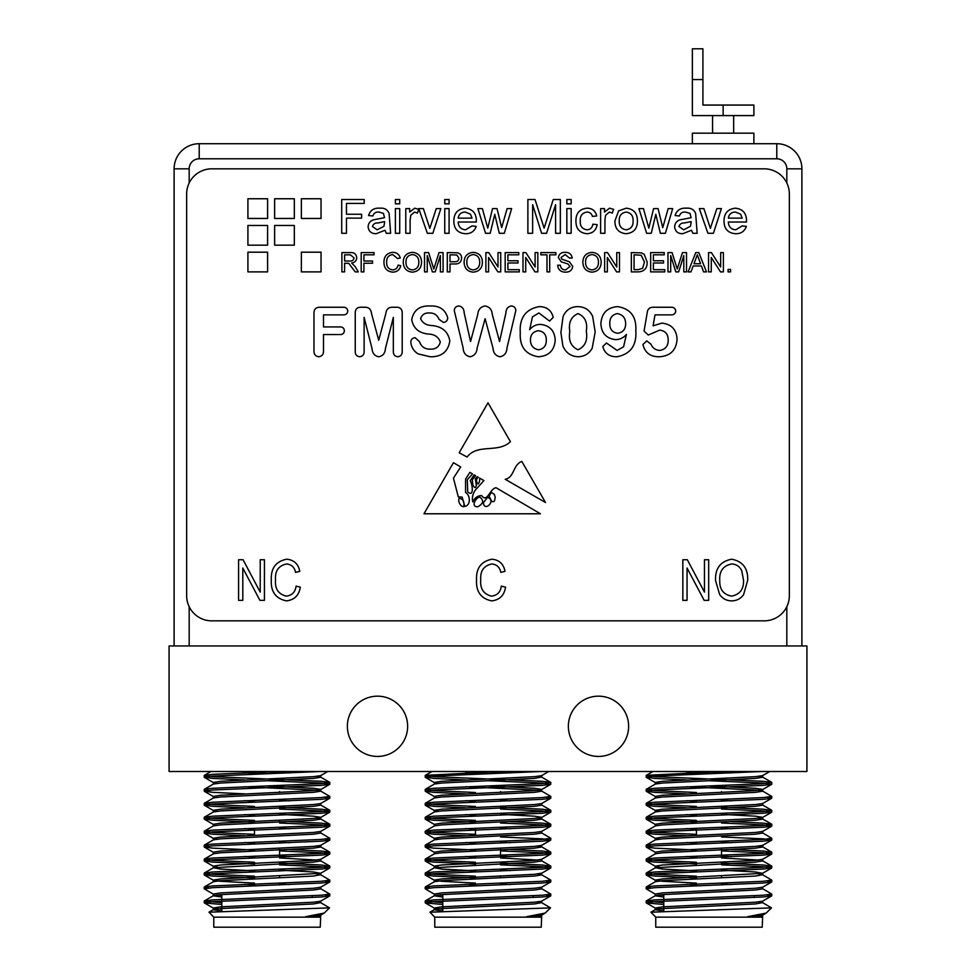 <?xml version="1.0" encoding="UTF-8"?>
<svg xmlns="http://www.w3.org/2000/svg" width="976" height="976" viewBox="0 0 976 976"><rect width="100%" height="100%" fill="white"/><g stroke="black" fill="none" stroke-linecap="round" stroke-linejoin="round"><path stroke-width="1.46" d="M279.575 791.597L279.575 792.414L279.575 791.597M279.575 799.478L279.575 801.211L279.575 799.478M279.575 813.423L279.575 815.167L279.575 813.423M279.575 820.328L279.575 822.06L279.575 820.328M279.575 827.38L279.575 829.112L279.575 827.38M279.575 841.324L279.575 843.069L279.575 841.324M279.575 848.229L279.575 857.026L279.575 848.229M279.575 869.226L279.575 870.97L279.575 869.226M279.575 876.131L279.575 877.863L279.575 876.131M279.575 883.182L279.575 884.927L279.575 883.182M500.554 791.597L500.554 792.414L500.554 791.597M500.554 799.478L500.554 801.211L500.554 799.478M500.554 813.423L500.554 815.167L500.554 813.423M500.554 827.38L500.554 829.112L500.554 827.38M500.554 841.324L500.554 843.069L500.554 841.324M500.554 848.229L500.554 857.026L500.554 848.229M500.554 869.226L500.554 870.97L500.554 869.226M500.554 876.131L500.554 877.863L500.554 876.131M500.554 883.182L500.554 884.927L500.554 883.182M721.532 791.597L721.532 792.414L721.532 791.597M721.532 799.478L721.532 801.211L721.532 799.478M721.532 813.423L721.532 815.167L721.532 813.423M721.532 827.38L721.532 829.112L721.532 827.38M721.532 841.324L721.532 843.069L721.532 841.324M721.532 848.229L721.532 857.026L721.532 848.229M721.532 869.226L721.532 870.97L721.532 869.226M721.532 876.131L721.532 877.863L721.532 876.131M721.532 883.182L721.532 884.927L721.532 883.182M247.916 252.186L247.916 271.889L267.607 271.889L267.607 252.186L247.916 252.186M247.916 225.468L247.916 245.171L267.607 245.171L267.607 225.468L247.916 225.468M301.352 252.186L301.352 271.889L321.043 271.889L321.043 252.186L301.352 252.186M274.634 225.468L274.634 245.171L294.325 245.171L294.325 225.468L274.634 225.468M301.352 198.75L301.352 218.453L321.043 218.453L321.043 198.75L301.352 198.75M274.634 198.75L274.634 218.453L294.325 218.453L294.325 198.75L274.634 198.75M247.916 198.75L247.916 218.453L267.607 218.453L267.607 198.75L247.916 198.75M670.695 255.566L670.695 271.889L667.974 271.889L667.974 252.601L672.061 252.601L677.246 268.973L682.468 252.601L686.518 252.601L686.518 271.889L683.798 271.889L683.798 255.566L678.649 271.889L675.807 271.889L670.695 255.566M664.754 269.669L664.754 271.889L650.65 271.889L650.65 252.601L664.253 252.601L664.253 254.821L653.371 254.821L653.371 260.763L663.521 260.763L663.521 262.983L653.371 262.983L653.371 269.669L664.754 269.669M647.186 262.141C647.21 268.315 644.233 271.56 638.267 271.889L631.35 271.889L631.35 252.601L641.366 252.869L644.172 254.248L647.186 262.141M572.717 266.411C572.07 270.23 569.728 272.133 565.714 272.145C560.907 272.182 558.211 269.876 557.625 265.216L560.346 265.216C560.736 268.254 562.481 269.827 565.592 269.913L569.996 266.546L567.934 263.947L561.212 261.8L558.37 257.627C559.004 254.028 561.237 252.272 565.067 252.345C569.167 252.259 571.558 254.15 572.229 258.042L569.496 258.042L565.177 254.577L561.09 257.457L561.786 259.165L569.374 261.751L572.717 266.411M549.708 254.821L549.708 271.889L546.987 271.889L546.987 254.821L540.802 254.821L540.802 252.601L555.893 252.601L555.893 254.821L549.708 254.821M525.71 257.493L525.71 271.889L522.99 271.889L522.99 252.601L525.869 252.601L535.116 266.997L535.116 252.601L537.837 252.601L537.837 271.889L534.958 271.889L525.71 257.493M519.281 269.669L519.281 271.889L505.178 271.889L505.178 252.601L518.781 252.601L518.781 254.821L507.898 254.821L507.898 260.763L518.036 260.763L518.036 262.983L507.898 262.983L507.898 269.669L519.281 269.669M488.598 257.493L488.598 271.889L485.877 271.889L485.877 252.601L488.756 252.601L498.004 266.997L498.004 252.601L500.725 252.601L500.725 271.889L497.845 271.889L488.598 257.493M482.412 262.276C482.205 268.278 479.155 271.56 473.262 272.145C467.492 271.584 464.442 268.363 464.112 262.495C464.21 256.334 467.26 252.955 473.275 252.345C479.167 252.943 482.217 256.249 482.412 262.276M427.244 255.566L427.244 271.889L424.523 271.889L424.523 252.601L428.623 252.601L433.795 268.973L439.017 252.601L443.08 252.601L443.08 271.889L440.359 271.889L440.359 255.566L435.211 271.889L432.368 271.889L427.244 255.566M421.559 262.276C421.339 268.278 418.289 271.56 412.397 272.145C406.626 271.584 403.576 268.363 403.247 262.495C403.344 256.334 406.394 252.955 412.409 252.345C418.314 252.943 421.364 256.249 421.559 262.276M728.34 222.04C728.633 226.774 731.085 229.372 735.709 229.824L742.138 225.932L746.384 226.359C744.59 231.336 741.016 233.789 735.636 233.728C728.011 233.13 724.131 228.945 724.009 221.162C724.033 213.341 727.828 209.01 735.416 208.181C742.809 209.023 746.506 213.28 746.518 220.93L746.494 222.04L728.34 222.04M655.811 214.305L651.273 233.288L646.637 233.288L638.926 208.608L643.44 208.608L648.808 228.152L653.603 208.608L658.08 208.608L662.741 227.64L668.182 208.608L672.696 208.608L665.388 233.288L660.349 233.288L655.811 214.305M637.413 220.613C637.584 228.494 633.839 232.861 626.165 233.728C618.65 232.959 614.892 228.701 614.904 220.954L618.613 210.889L626.165 208.181C633.534 208.925 637.279 213.061 637.413 220.613M449.082 208.608L449.082 233.288L444.751 233.288L444.751 208.608L449.082 208.608M449.082 199.519L449.082 203.85L444.751 203.85L444.751 199.519L449.082 199.519M440.847 208.608L432.832 233.288L427.354 233.288L418.765 208.608L423.352 208.608L429.806 228.372L436.272 208.608L440.847 208.608M410.115 220.186L410.115 233.288L405.784 233.288L405.784 208.608L409.676 208.608L409.676 212.06L414.715 208.181L418.765 209.34L417.423 213.097L414.544 212.073L410.786 215.232L410.115 220.186M399.721 208.608L399.721 233.288L395.39 233.288L395.39 208.608L399.721 208.608M399.721 199.519L399.721 203.85L395.39 203.85L395.39 199.519L399.721 199.519M390.632 233.288L386.301 233.288L384.995 230.263L376.187 233.728C371.356 233.74 368.66 231.422 368.111 226.749C368.379 223.101 370.282 220.771 373.857 219.746L384.544 217.709L383.446 213.378L378.956 212.073C375.845 211.816 373.82 213.11 372.881 215.977L368.55 215.537C370.209 210.267 373.942 207.815 379.725 208.181C384.385 207.742 387.521 209.547 389.119 213.598L390.632 233.288M577.816 306.623C584.746 306.781 589.699 310.026 592.639 316.346L595.189 331.962L592.139 348.371C589.016 353.763 584.343 356.569 578.134 356.765C570.765 356.35 565.665 352.69 562.847 345.785L560.907 332.523L563.042 316.651C565.799 310.112 570.728 306.769 577.816 306.623M506.983 347.956C506.715 352.934 504.397 355.874 500.017 356.765C495.71 355.886 493.38 353.031 493.002 348.176L485.109 318.676L477.105 348.176C476.715 353.019 474.373 355.874 470.09 356.765C465.723 355.862 463.405 352.934 463.124 347.956L454.267 310.502C454.535 307.708 456.073 306.196 458.903 305.988C462.258 306.647 464.015 308.916 464.149 312.796L470.554 341.539L477.715 314.638C478.118 309.648 480.582 306.757 485.109 305.988C489.537 306.806 491.953 309.685 492.331 314.638L499.553 341.539L505.946 312.796C506.068 308.965 507.825 306.684 511.204 305.988C514.035 306.196 515.584 307.708 515.84 310.502L506.983 347.956M420.619 318.688C422.547 322.983 426.207 325.252 431.587 325.52C442.018 326.387 448.094 331.523 449.826 340.929C448.13 351.689 441.579 356.972 430.184 356.765L418.106 353.898C413.726 351.14 411.299 347.212 410.798 342.125C411.006 339.428 412.445 337.952 415.117 337.708L419.497 341.661C421.266 346.687 424.78 349.176 430.062 349.152C435.613 349.396 439.029 347.005 440.298 341.99C438.468 336.891 434.454 334.243 428.269 334.036C418.826 333.048 413.312 328.241 411.738 319.616C413.641 310.039 419.814 305.488 430.221 305.988C439.456 305.586 445.3 309.551 447.74 317.871C447.533 320.579 446.093 322.104 443.446 322.446L439.017 319.311C437.272 314.98 434.088 312.869 429.477 312.967C424.853 312.698 421.9 314.614 420.619 318.688M385.422 348.566C385.13 353.251 382.909 355.984 378.725 356.765C374.589 355.935 372.356 353.202 372.027 348.566L364.121 317.407L364.121 351.165C364.268 354.459 362.779 356.325 359.668 356.765C356.582 356.313 355.105 354.459 355.24 351.189L355.24 312.674C355.398 308.904 357.436 307.098 361.352 307.257L364.39 307.257C368.733 307.062 371.112 309.221 371.563 313.735L378.725 340.258L385.801 313.735C386.252 309.209 388.655 307.05 393.011 307.257L396.061 307.257C399.989 307.098 402.039 308.892 402.21 312.674L402.21 351.189C402.344 354.495 400.843 356.35 397.72 356.765C394.658 356.289 393.194 354.422 393.328 351.165L393.328 317.407L385.422 348.566M343.088 307.257C345.858 307.159 347.419 308.416 347.773 311.039C347.444 313.699 345.882 314.98 343.088 314.87L323.495 314.87L323.495 326.936L339.88 326.936C342.6 326.862 344.101 328.143 344.394 330.766C344.089 333.353 342.588 334.622 339.88 334.548L323.495 334.548L323.495 350.713C323.666 354.239 322.08 356.252 318.762 356.765C315.431 356.289 313.833 354.276 313.979 350.762L313.979 313.296C313.918 309.307 315.858 307.294 319.811 307.257L343.088 307.257M483.889 480.57L475.08 490.44C472.579 494.381 471.835 498.211 472.835 501.957C474.69 497.772 477.63 495.649 481.668 495.601C487.244 503.421 489.83 488.488 496.076 487.732L540.423 513.779L423.974 513.779L453.45 462.697L460.684 466.943L453.45 478.167L458.317 496.955L462.148 497.077L464.808 506.361C470.688 505.653 470.664 495.491 465.564 492.429L465.564 479.106L469.907 472.36L472.53 473.909L467.309 479.741L467.736 491.892C474.299 497.723 472.421 484.072 470.237 480.753L474.116 474.836L475.617 475.715L472.311 479.741L472.835 484.901C474.58 488.317 475.739 488.439 476.3 485.279L475.336 478.777L477.264 476.678L478.24 477.252C476.032 479.143 475.934 481.4 477.935 484.047C479.326 482.961 479.875 480.961 479.582 478.045L483.889 480.57M687.055 568.02L687.055 600.362L682.834 600.362L682.834 559.736L687.324 559.736L704.465 592.115L704.465 559.736L708.686 559.736L708.686 600.362L704.172 600.362L687.055 568.02M480.753 579.768C479.972 588.699 483.571 594.152 491.55 596.141C497.284 595.409 500.542 592.066 501.335 586.112L505.556 587.162C504.25 595.372 499.627 599.947 491.684 600.887C480.948 598.666 475.898 591.627 476.532 579.768C476.093 568.142 481.266 561.285 492.063 559.199C499.273 559.956 503.592 564.006 505.019 571.338L500.798 572.387C499.797 567.312 496.821 564.506 491.892 563.957C483.84 565.629 480.131 570.911 480.753 579.768M275.513 579.768C274.732 588.699 278.331 594.152 286.31 596.141C292.044 595.409 295.301 592.066 296.094 586.112L300.315 587.162C299.01 595.372 294.386 599.947 286.444 600.887C275.708 598.666 270.657 591.627 271.291 579.768C270.852 568.142 276.025 561.285 286.822 559.199C294.02 559.956 298.351 564.006 299.778 571.338L295.557 572.387C294.557 567.312 291.58 564.506 286.651 563.957C278.599 565.629 274.89 570.911 275.513 579.768M242.804 568.02L242.804 600.362L238.583 600.362L238.583 559.736L243.073 559.736L260.214 592.115L260.214 559.736L264.435 559.736L264.435 600.362L259.909 600.362L242.804 568.02M186.66 595.726A25.108 25.108 0 0 0 211.768 620.846L764.232 620.846A25.108 25.108 0 0 0 789.34 595.726L789.34 193.943A25.108 25.108 0 0 0 764.232 168.836L211.768 168.836A25.108 25.108 0 0 0 186.66 193.943L186.66 595.726M731.634 600.887C726.571 600.801 722.582 598.678 719.654 594.506L715.542 580.574C715.054 568.496 720.422 561.371 731.658 559.199C742.675 561.31 748.031 568.276 747.726 580.086L743.59 594.677C740.625 598.739 736.648 600.813 731.634 600.887M510.436 441.701L488 402.795L459.171 452.766L467.089 457.024C477.752 443.202 497.98 453.535 510.436 441.701M545.535 502.53L521.818 461.416C512.925 464.686 514.413 477.532 505.226 479.289L545.535 502.53M538.911 312.967L532.481 316.822L529.626 329.705C532.42 326.228 536.044 324.459 540.484 324.398C549.769 325.447 554.673 330.718 555.198 340.209C554.331 350.543 548.707 356.069 538.325 356.765C525.527 354.605 519.513 346.614 520.281 332.792C519.293 317.956 525.576 309.233 539.13 306.623C546.755 306.684 551.452 310.27 553.209 317.407L549.549 321.08L538.911 312.967M617.1 350.421L623.579 346.809L626.433 334.378C623.591 337.818 619.967 339.563 615.527 339.624C606.23 338.465 601.35 333.109 600.899 323.556C601.667 313.076 607.267 307.44 617.698 306.623C630.545 308.758 636.584 316.761 635.815 330.62C636.791 345.48 630.484 354.203 616.893 356.765C609.402 356.826 604.705 353.422 602.802 346.529L606.462 343.015L617.1 350.421M670.707 307.257C673.684 307.05 675.355 308.343 675.746 311.112C675.319 313.747 673.708 314.992 670.902 314.87L654.994 314.87L653.09 325.825L661.862 323.129C671.378 324.142 676.441 329.461 677.076 339.099C676.331 350.116 670.463 355.996 659.495 356.765C650.541 356.948 645.014 352.873 642.916 344.528L646.734 340.892L650.919 344.138C652.59 348.017 655.482 350.116 659.617 350.421C665.327 349.554 668.182 346.114 668.194 340.099C668.206 334.195 665.4 330.864 659.764 330.108L648.247 335.024L644.062 331.096L647.234 312.576C647.661 309.038 649.626 307.269 653.127 307.257L670.707 307.257M346.468 218.136L346.468 233.288L341.71 233.288L341.71 199.519L364.219 199.519L364.219 203.423L346.468 203.423L346.468 214.244L361.62 214.244L361.62 218.136L346.468 218.136M458.171 222.04C458.464 226.774 460.916 229.372 465.54 229.824L471.981 225.932L476.215 226.359C474.434 231.336 470.847 233.789 465.479 233.728C457.842 233.13 453.962 228.945 453.84 221.162C453.864 213.341 457.659 209.01 465.247 208.181C472.64 209.023 476.349 213.28 476.349 220.93L476.337 222.04L458.171 222.04M494.759 214.305L490.208 233.288L485.572 233.288L477.874 208.608L482.376 208.608L487.744 228.152L492.538 208.608L497.016 208.608L501.676 227.64L507.117 208.608L511.644 208.608L504.324 233.288L499.297 233.288L494.759 214.305M532.64 204.716L532.64 233.288L527.882 233.288L527.882 199.519L535.043 199.519L544.108 228.177L553.246 199.519L560.346 199.519L560.346 233.288L555.588 233.288L555.588 204.716L546.572 233.288L541.595 233.288L532.64 204.716M571.167 199.519L571.167 203.85L566.836 203.85L566.836 199.519L571.167 199.519M571.167 208.608L571.167 233.288L566.836 233.288L566.836 208.608L571.167 208.608M580.269 220.93C579.915 226.042 582.123 229.006 586.869 229.824C590.358 229.592 592.334 227.713 592.822 224.199L597.153 224.626C596.116 230.324 592.737 233.362 587.015 233.728C579.598 232.947 575.901 228.726 575.938 221.052C575.84 213.293 579.524 209.01 587.003 208.181C592.286 208.266 595.519 210.865 596.714 215.977L592.383 216.404C591.663 213.634 589.882 212.195 587.04 212.073C582.221 212.841 579.964 215.794 580.269 220.93M604.937 220.186L604.937 233.288L600.618 233.288L600.618 208.608L604.51 208.608L604.51 212.06L609.549 208.181L613.599 209.34L612.245 213.097L609.378 212.073L605.608 215.232L604.937 220.186M697.157 233.288L692.838 233.288L691.533 230.263L682.724 233.728C677.893 233.74 675.197 231.422 674.648 226.749C674.904 223.101 676.819 220.771 680.382 219.746L691.081 217.709L689.983 213.378L685.481 212.073C682.383 211.816 680.357 213.11 679.406 215.977L675.087 215.537C676.746 210.267 680.479 207.815 686.262 208.181C690.923 207.742 694.046 209.547 695.656 213.598L697.157 233.288M721.41 208.608L713.395 233.288L707.905 233.288L699.328 208.608L703.903 208.608L710.369 228.372L716.823 208.608L721.41 208.608M344.613 263.239L344.613 271.889L341.893 271.889L341.893 252.601L350.262 252.601C354.154 252.32 356.313 254.053 356.74 257.798C356.46 260.873 354.752 262.605 351.616 262.983L355.154 266.57L358.314 271.889L355.191 271.889L348.737 263.325L344.613 263.239M363.914 263.239L363.914 271.889L361.193 271.889L361.193 252.601L374.052 252.601L374.052 254.821L363.914 254.821L363.914 261.007L372.564 261.007L372.564 263.239L363.914 263.239M386.667 262.093C386.435 266.607 388.424 269.217 392.645 269.913C395.646 269.705 397.452 268.095 398.049 265.082L400.77 265.716C399.709 269.803 397.086 271.95 392.889 272.145C386.972 271.621 383.983 268.278 383.946 262.105C384.08 256.176 387.045 252.918 392.84 252.345C396.659 252.442 399.135 254.321 400.282 257.957L397.561 258.542L392.706 254.577C388.533 255.151 386.52 257.652 386.667 262.093M450.009 263.971L450.009 271.889L447.289 271.889L447.289 252.601L457.232 252.772C460.086 253.406 461.55 255.187 461.636 258.14C461.233 262.215 458.94 264.154 454.731 263.971L450.009 263.971M601.167 262.276C600.96 268.278 597.91 271.56 592.017 272.145C586.247 271.584 583.197 268.363 582.867 262.495C582.965 256.334 586.015 252.955 592.029 252.345C597.922 252.943 600.972 256.249 601.167 262.276M607.353 257.493L607.353 271.889L604.632 271.889L604.632 252.601L607.511 252.601L616.759 266.997L616.759 252.601L619.479 252.601L619.479 271.889L616.6 271.889L607.353 257.493M693.167 265.96L690.971 271.889L688.092 271.889L695.754 252.601L698.816 252.601L706.478 271.889L703.598 271.889L701.402 265.96L693.167 265.96M711.26 257.493L711.26 271.889L708.539 271.889L708.539 252.601L711.419 252.601L720.666 266.997L720.666 252.601L723.387 252.601L723.387 271.889L720.508 271.889L711.26 257.493M730.56 269.425L730.56 271.889L728.084 271.889L728.084 269.425L730.56 269.425M731.695 563.957C723.094 565.702 719.117 571.265 719.763 580.647C719.495 589.394 723.436 594.555 731.597 596.141C740.003 594.433 743.968 589.04 743.505 579.964L741.748 570.777C739.735 566.495 736.392 564.226 731.695 563.957M479.692 497.077C475.885 497.394 470.273 507.227 477.935 506.727C483.51 503.482 484.096 500.273 479.692 497.077M463.966 504.031C463.82 500.627 462.221 498.724 459.171 498.321C457.305 501.005 461.526 508.667 463.966 505.885L463.966 504.031M463.746 506.751L463.966 505.885M491.465 500.81A1.684 1.684 0 0 0 494.625 500.346L495.235 497.077L494.234 494.259L491.465 492.429L489.037 496.089L491.465 500.81M483.425 502.689C483.998 512.461 496.93 500.712 487.536 497.321L483.425 502.689M530.444 339.624C530.444 345.406 533.164 348.786 538.593 349.786C543.803 348.883 546.365 345.663 546.304 340.136C546.34 334.67 543.742 331.535 538.52 330.742C533.372 331.401 530.676 334.353 530.444 339.624M578.024 349.786C585.075 346.541 587.833 340.38 586.295 331.303C587.747 322.446 584.966 316.541 577.963 313.601C571.07 316.712 568.349 322.702 569.801 331.559C568.325 340.514 571.07 346.59 578.024 349.786M617.503 333.28C622.737 332.56 625.445 329.522 625.653 324.142C625.689 318.176 622.908 314.662 617.308 313.601C612.172 314.687 609.658 318.005 609.793 323.544C609.683 329.119 612.257 332.365 617.503 333.28M384.544 222.857L384.568 221.601L378.054 222.943C375.101 222.821 373.235 224.004 372.442 226.505L377.175 229.824L383.91 226.286L384.544 222.857M465.223 212.073C461.184 212.207 458.83 214.22 458.171 218.136L472.03 218.136L470.432 214.147L465.223 212.073M626.165 212.073C621.334 212.853 619.028 215.806 619.235 220.942C619.016 226.078 621.334 229.043 626.165 229.824C631.033 229.006 633.326 225.993 633.082 220.808C633.241 215.757 630.947 212.841 626.165 212.073M691.081 222.857L691.106 221.601L684.591 222.943C681.638 222.821 679.772 224.004 678.979 226.505L683.712 229.824L690.435 226.286L691.081 222.857M735.392 212.073C731.353 212.207 728.999 214.22 728.34 218.136L742.187 218.136L740.601 214.147L735.392 212.073M344.613 254.821L344.613 261.007L349.786 261.007C352.251 261.226 353.666 260.177 354.007 257.859L350.36 254.821L344.613 254.821M412.433 254.577C407.931 255.175 405.784 257.835 405.967 262.532C406.004 266.924 408.151 269.376 412.384 269.913C416.728 269.339 418.875 266.79 418.838 262.251C418.875 257.737 416.74 255.175 412.433 254.577M450.009 254.821L450.009 261.751L454.657 261.751C457.268 261.885 458.683 260.714 458.915 258.225L456.841 254.992L450.009 254.821M473.287 254.577C468.797 255.175 466.638 257.835 466.833 262.532C466.87 266.924 469.017 269.376 473.25 269.913C477.593 269.339 479.741 266.79 479.692 262.251C479.741 257.737 477.606 255.175 473.287 254.577M592.042 254.577C587.552 255.175 585.393 257.835 585.588 262.532C585.624 266.924 587.759 269.376 592.005 269.913C596.348 269.339 598.495 266.79 598.447 262.251C598.483 257.737 596.348 255.175 592.042 254.577M634.071 254.821L634.071 269.669L638.048 269.669L642.611 268.302L644.465 262.093L641.171 255.224L634.071 254.821M695.973 258.384L693.997 263.727L700.585 263.727L697.291 254.821L695.973 258.384M663.778 904.471L646.332 902.934L654.615 901.629L763.354 896.968L771.626 895.956L767.173 894.943M655.408 894.236L646.197 888.831L654.615 887.672L763.354 883.024L771.626 882.011L767.173 880.986M696.425 877.949L654.615 876.045L646.197 874.886L654.615 873.727L763.354 869.067L771.626 868.054L763.354 866.749L721.532 864.846M696.425 863.992L654.615 862.101L646.197 860.93L654.615 859.771L763.354 855.122L771.626 854.11L763.354 852.792L721.532 850.901M696.425 850.047L654.615 848.144L646.197 846.985L654.615 845.826L763.354 841.166L771.626 840.153L763.354 838.848L721.532 836.944M686.543 835.724L654.615 834.199L646.197 833.028L654.615 831.869L763.354 827.221L771.626 826.208L763.354 824.891L721.532 823M696.425 822.146L654.615 820.243L646.197 819.084L654.615 817.925L763.354 813.264L771.626 812.252L763.354 810.946L721.532 809.043M686.543 807.823L654.615 806.298L646.197 805.127L654.615 803.968L763.354 799.32L771.626 798.307L767.173 797.282M686.543 793.866L654.615 792.341L646.197 791.182L654.615 790.011L763.354 785.363L771.626 784.35L763.354 783.045L708.979 780.715M686.543 779.922L654.615 778.397L646.197 777.225L654.615 776.066L761.866 771.504M663.778 902.727L646.197 901.043L654.615 899.884L763.354 895.224L771.76 894.065L762.549 888.66M650.785 887.965L646.332 886.94L654.615 885.927L763.354 881.279L771.76 880.12L762.549 874.716L758.779 874.008M696.425 876.204L654.615 874.301L646.332 872.995L654.615 871.983L763.354 867.322L771.76 866.163L763.354 865.004L721.532 863.101M696.425 862.247L654.615 860.356L646.332 859.039L654.615 858.026L763.354 853.378L771.76 852.219L763.354 851.048L731.414 849.523M650.785 846.107L646.332 845.094L654.615 844.081L763.354 839.421L771.76 838.262L762.549 832.857M696.425 834.346L654.615 832.455L646.332 831.137L654.615 830.125L763.354 825.476L771.76 824.317L763.354 823.146L731.414 821.621M696.425 820.401L654.615 818.498L646.332 817.193L654.615 816.18L763.354 811.52L771.76 810.361L763.354 809.202L721.532 807.298M696.425 806.444L654.615 804.553L646.332 803.236L654.615 802.223L763.354 797.575L771.76 796.416L762.549 791.011L755.497 790.011L686.543 786.741M696.425 792.5L654.615 790.597L646.332 789.291L654.615 788.279L763.354 783.618L771.626 782.313L763.354 781.3L654.615 776.652L646.332 775.334L723.253 771.504M762.219 917.159L655.75 917.159L655.75 927.2L762.219 927.2L762.695 914.988M655.75 917.159L650.919 912.194L771.504 907.875L766.148 913.085L747.665 916.671L762.683 916.671M771.504 907.875L762.549 902.617L758.779 901.909M747.665 916.671L762.549 915.171L766.148 913.085M663.778 909.278L655.262 908.022L662.46 906.85L755.497 902.202L762.549 901.214L771.626 895.956M663.778 895.321L659.178 894.943M663.778 897.066L655.262 895.809L655.262 894.065L662.46 892.906L755.497 888.258L762.549 887.269L771.626 882.011M731.414 884.549L721.532 884.11M696.425 883.097L662.46 881.279L655.262 880.12L662.46 878.949L762.549 873.313L755.497 871.983L721.532 870.153M659.178 867.042L655.262 866.163L662.46 865.004L755.497 860.356L762.549 859.368L771.626 854.11M731.414 856.647L721.532 856.208M655.262 853.963L655.262 852.219L662.46 851.048L755.497 846.399L762.549 845.411L771.626 840.153M731.414 842.703L721.532 842.251M659.178 839.14L655.262 838.262L662.46 837.103L755.497 832.455L762.549 831.467L771.626 826.208M731.414 828.746L721.532 828.307M655.262 826.062L655.262 824.317L662.46 823.146L755.497 818.498L762.549 817.51L771.626 812.252M646.332 831.137L655.408 825.879L662.46 824.891L755.497 820.243L762.695 819.084L762.695 817.339L755.497 816.18L721.532 814.35M659.178 811.239L655.262 810.361L662.46 809.202L755.497 804.553L762.549 803.565L771.626 798.307M731.414 800.845L721.532 800.405M655.262 798.161L655.262 796.416L662.46 795.245L755.497 790.597L762.549 789.608L771.626 784.35M646.332 803.236L655.408 797.978L662.46 796.989L755.497 792.341L762.695 791.182L762.695 789.438L755.497 788.279L708.979 785.948M659.178 783.338L655.408 782.63L646.332 777.372M655.262 784.204L655.262 782.459L662.46 781.3L755.497 776.652L762.549 775.664L769.722 771.504M731.414 772.943L708.979 771.992M663.778 911.023L655.262 909.766L662.46 908.595L755.497 903.947L762.549 902.617M646.332 900.897L655.408 895.639L662.46 894.65L755.497 890.002L762.695 888.831L762.695 887.086M696.425 884.842L686.543 884.402M646.332 886.94L655.408 881.682L662.46 880.694L755.497 876.045L762.549 874.716M696.425 870.897L662.46 869.067L655.408 867.737L755.497 862.101L762.695 860.93L762.695 859.185M758.779 860.063L721.532 857.953M696.425 856.94L686.543 856.501M646.332 859.039L655.408 853.78L662.46 852.792L755.497 848.144L762.695 846.985L758.779 846.107M696.425 842.996L686.543 842.544M646.332 845.094L655.408 839.836L662.46 838.848L755.497 834.199L762.695 833.028L762.695 831.284M696.425 829.039L686.543 828.6M762.695 819.084L758.779 818.205M696.425 815.094L686.543 814.643M646.332 817.193L655.408 811.934L662.46 810.946L755.497 806.298L762.695 805.127L762.695 803.382M696.425 801.137L686.543 800.698M646.332 789.291L655.408 784.033L662.46 783.045L755.497 778.397L762.695 777.225L762.695 775.481M771.626 782.313L762.549 777.055L758.779 776.359M708.979 773.736L686.543 772.797M754.18 895.748L754.18 897.493M169.08 771.504L806.92 771.504L806.92 645.953L169.08 645.953L169.08 771.504M442.799 904.471L425.353 902.934L433.637 901.629L542.363 896.968L550.647 895.956L546.194 894.943M434.43 894.236L425.219 888.831L433.637 887.672L542.363 883.024L550.647 882.011L546.194 880.986M475.446 877.949L433.637 876.045L425.219 874.886L433.637 873.727L542.363 869.067L550.647 868.054L542.363 866.749L500.554 864.846M475.446 863.992L433.637 862.101L425.219 860.93L433.637 859.771L542.363 855.122L550.647 854.11L542.363 852.792L500.554 850.901M475.446 850.047L433.637 848.144L425.219 846.985L433.637 845.826L542.363 841.166L550.647 840.153L542.363 838.848L500.554 836.944M465.564 835.724L433.637 834.199L425.219 833.028L433.637 831.869L542.363 827.221L550.647 826.208L542.363 824.891L500.554 823M475.446 822.146L433.637 820.243L425.219 819.084L433.637 817.925L542.363 813.264L550.647 812.252L542.363 810.946L500.554 809.043M465.564 807.823L433.637 806.298L425.219 805.127L433.637 803.968L542.363 799.32L550.647 798.307L546.194 797.282M465.564 793.866L433.637 792.341L425.219 791.182L433.637 790.011L542.363 785.363L550.647 784.35L542.363 783.045L488 780.715M465.564 779.922L433.637 778.397L425.219 777.225L433.637 776.066L540.875 771.504M442.799 902.727L425.219 901.043L433.637 899.884L542.363 895.224L550.781 894.065L541.57 888.66M429.806 887.965L425.353 886.94L433.637 885.927L542.363 881.279L550.781 880.12L541.57 874.716L537.8 874.008M475.446 876.204L433.637 874.301L425.353 872.995L433.637 871.983L542.363 867.322L550.781 866.163L542.363 865.004L500.554 863.101M475.446 862.247L433.637 860.356L425.353 859.039L433.637 858.026L542.363 853.378L550.781 852.219L542.363 851.048L510.436 849.523M429.806 846.107L425.353 845.094L433.637 844.081L542.363 839.421L550.781 838.262L541.57 832.857M475.446 834.346L433.637 832.455L425.353 831.137L433.637 830.125L542.363 825.476L550.781 824.317L542.363 823.146L510.436 821.621M475.446 820.401L433.637 818.498L425.353 817.193L433.637 816.18L542.363 811.52L550.781 810.361L542.363 809.202L500.554 807.298M475.446 806.444L433.637 804.553L425.353 803.236L433.637 802.223L542.363 797.575L550.781 796.416L541.57 791.011L534.519 790.011L465.564 786.741M475.446 792.5L433.637 790.597L425.353 789.291L433.637 788.279L542.363 783.618L550.647 782.313L542.363 781.3L433.637 776.652L425.353 775.334L502.274 771.504M541.241 917.159L434.759 917.159L434.759 927.2L541.241 927.2L541.717 914.988M434.759 917.159L429.94 912.194L550.525 907.875L545.169 913.085L526.686 916.671L541.692 916.671M550.525 907.875L541.57 902.617L537.8 901.909M526.686 916.671L541.57 915.171L545.169 913.085M442.799 909.278L434.283 908.022L441.481 906.85L534.519 902.202L541.57 901.214L550.647 895.956M442.799 895.321L438.2 894.943M442.799 897.066L434.283 895.809L434.283 894.065L441.481 892.906L534.519 888.258L541.57 887.269L550.647 882.011M510.436 884.549L500.554 884.11M475.446 883.097L441.481 881.279L434.283 880.12L441.481 878.949L534.519 874.301L541.717 873.142L541.57 874.716M510.436 870.604L500.554 870.153M438.2 867.042L434.283 866.163L441.481 865.004L534.519 860.356L541.57 859.368L550.647 854.11M510.436 856.647L500.554 856.208M434.283 853.963L434.283 852.219L441.481 851.048L534.519 846.399L541.57 845.411L550.647 840.153M510.436 842.703L500.554 842.251M438.2 839.14L434.283 838.262L441.481 837.103L534.519 832.455L541.57 831.467L550.647 826.208M510.436 828.746L500.554 828.307M434.283 826.062L434.283 824.317L441.481 823.146L534.519 818.498L541.57 817.51L550.647 812.252M425.353 831.137L434.43 825.879L441.481 824.891L534.519 820.243L541.717 819.084L541.717 817.339L534.519 816.18L500.554 814.35M438.2 811.239L434.283 810.361L441.481 809.202L534.519 804.553L541.57 803.565L550.647 798.307M510.436 800.845L500.554 800.405M434.283 798.161L434.283 796.416L441.481 795.245L534.519 790.597L541.57 789.608L550.647 784.35M425.353 803.236L434.43 797.978L441.481 796.989L534.519 792.341L541.717 791.182L541.717 789.438L534.519 788.279L488 785.948M438.2 783.338L434.43 782.63L425.353 777.372M434.283 784.204L434.283 782.459L441.481 781.3L534.519 776.652L541.57 775.664L548.732 771.504M510.436 772.943L488 771.992M442.799 911.023L434.283 909.766L441.481 908.595L534.519 903.947L541.57 902.617M425.353 900.897L434.43 895.639L441.481 894.65L534.519 890.002L541.717 888.831L541.717 887.086M475.446 884.842L465.564 884.402M425.353 886.94L434.43 881.682L441.481 880.694L534.519 876.045L541.717 874.886M475.446 870.897L441.481 869.067L434.43 867.737L534.519 862.101L541.717 860.93L541.717 859.185M537.8 860.063L500.554 857.953M475.446 856.94L465.564 856.501M425.353 859.039L434.43 853.78L441.481 852.792L534.519 848.144L541.717 846.985L537.8 846.107M475.446 842.996L465.564 842.544M425.353 845.094L434.43 839.836L441.481 838.848L534.519 834.199L541.717 833.028L541.717 831.284M475.446 829.039L465.564 828.6M541.717 819.084L537.8 818.205M475.446 815.094L465.564 814.643M425.353 817.193L434.43 811.934L441.481 810.946L534.519 806.298L541.717 805.127L541.717 803.382M475.446 801.137L465.564 800.698M425.353 789.291L434.43 784.033L441.481 783.045L534.519 778.397L541.57 777.055L550.647 782.313M488 773.736L465.564 772.797M533.201 895.748L533.201 897.493M221.82 904.471L204.374 902.934L212.646 901.629L321.385 896.968L329.668 895.956L325.215 894.943M213.451 894.236L204.24 888.831L212.646 887.672L321.385 883.024L329.668 882.011L325.215 880.986M254.468 877.949L212.646 876.045L204.24 874.886L212.646 873.727L321.385 869.067L329.668 868.054L321.385 866.749L279.575 864.846M254.468 863.992L212.646 862.101L204.24 860.93L212.646 859.771L321.385 855.122L329.668 854.11L321.385 852.792L279.575 850.901M254.468 850.047L212.646 848.144L204.24 846.985L212.646 845.826L321.385 841.166L329.668 840.153L325.215 839.14M244.586 835.724L212.646 834.199L204.24 833.028L212.646 831.869L321.385 827.221L329.668 826.208L321.385 824.891L279.575 823M254.468 822.146L212.646 820.243L204.24 819.084L212.646 817.925L321.385 813.264L329.668 812.252L321.385 810.946L279.575 809.043M244.586 807.823L212.646 806.298L204.24 805.127L212.646 803.968L321.385 799.32L329.668 798.307L325.215 797.282M244.586 793.866L212.646 792.341L204.24 791.182L212.646 790.011L321.385 785.363L329.668 784.35L321.385 783.045L267.021 780.715M244.586 779.922L212.646 778.397L204.24 777.225L212.646 776.066L319.896 771.504M221.82 902.727L204.24 901.043L212.646 899.884L321.385 895.224L329.803 894.065L320.592 888.66M208.827 887.965L204.374 886.94L212.646 885.927L321.385 881.279L329.803 880.12L320.592 874.716L316.822 874.008M254.468 876.204L212.646 874.301L204.374 872.995L212.646 871.983L321.385 867.322L329.803 866.163L321.385 865.004L279.575 863.101M254.468 862.247L212.646 860.356L204.374 859.039L212.646 858.026L321.385 853.378L329.803 852.219L321.385 851.048L289.457 849.523M208.827 846.107L204.374 845.094L212.646 844.081L321.385 839.421L329.803 838.262L320.592 832.857M254.468 834.346L212.646 832.455L204.374 831.137L212.646 830.125L321.385 825.476L329.803 824.317L321.385 823.146L289.457 821.621M254.468 820.401L212.646 818.498L204.374 817.193L212.646 816.18L321.385 811.52L329.803 810.361L321.385 809.202L279.575 807.298M254.468 806.444L212.646 804.553L204.374 803.236L212.646 802.223L321.385 797.575L329.803 796.416L320.592 791.011L313.54 790.011L244.586 786.741M208.827 790.304L204.374 789.291L212.646 788.279L321.385 783.618L329.803 782.459L321.385 781.3L212.646 776.652L204.24 775.481L212.646 774.322L281.295 771.504M320.25 917.159L213.781 917.159L213.781 927.2L320.25 927.2L320.738 914.988M213.781 917.159L208.949 912.194L329.546 907.875L324.191 913.085L305.708 916.671L320.714 916.671M329.546 907.875L320.592 902.617L316.822 901.909M305.708 916.671L320.592 915.171L324.191 913.085M221.82 909.278L213.305 908.022L220.503 906.85L313.54 902.202L320.592 901.214L329.668 895.956M221.82 895.321L217.221 894.943M221.82 897.066L213.305 895.809L213.305 894.065L220.503 892.906L313.54 888.258L320.592 887.269L329.668 882.011M289.457 884.549L279.575 884.11M254.468 883.097L220.503 881.279L213.305 880.12L220.503 878.949L320.592 873.313L313.54 871.983L279.575 870.153M217.221 867.042L213.305 866.163L220.503 865.004L313.54 860.356L320.592 859.368L329.668 854.11M289.457 856.647L279.575 856.208M213.305 853.963L213.305 852.219L220.503 851.048L313.54 846.399L320.592 845.411L329.668 840.153M289.457 842.703L279.575 842.251M217.221 839.14L213.305 838.262L220.503 837.103L313.54 832.455L320.592 831.467L329.668 826.208M289.457 828.746L279.575 828.307M213.305 826.062L213.305 824.317L220.503 823.146L313.54 818.498L320.592 817.51L329.668 812.252M204.374 831.137L213.451 825.879L220.503 824.891L313.54 820.243L320.738 819.084L320.738 817.339L313.54 816.18L279.575 814.35M217.221 811.239L213.305 810.361L220.503 809.202L313.54 804.553L320.592 803.565L329.668 798.307M289.457 800.845L279.575 800.405M213.305 798.161L213.305 796.416L220.503 795.245L313.54 790.597L320.592 789.608L329.668 784.35M204.374 803.236L213.451 797.978L220.503 796.989L313.54 792.341L320.738 791.182L320.738 789.438L313.54 788.279L267.021 785.948M217.221 783.338L213.305 782.459L220.503 781.3L313.54 776.652L320.592 775.664L327.753 771.504M289.457 772.943L267.021 771.992M221.82 911.023L213.305 909.766L220.503 908.595L313.54 903.947L320.592 902.617M204.374 900.897L213.451 895.639L220.503 894.65L313.54 890.002L320.738 888.831L320.738 887.086M254.468 884.842L244.586 884.402M204.374 886.94L213.451 881.682L220.503 880.694L313.54 876.045L320.592 874.716M254.468 870.897L220.503 869.067L213.451 867.737L313.54 862.101L320.738 860.93L320.738 859.185M316.822 860.063L279.575 857.953M254.468 856.94L244.586 856.501M204.374 859.039L213.451 853.78L220.503 852.792L313.54 848.144L320.738 846.985L316.822 846.107M254.468 842.996L244.586 842.544M204.374 845.094L213.451 839.836L220.503 838.848L313.54 834.199L320.738 833.028L320.738 831.284M254.468 829.039L244.586 828.6M320.738 819.084L316.822 818.205M254.468 815.094L244.586 814.643M204.374 817.193L213.451 811.934L220.503 810.946L313.54 806.298L320.738 805.127L320.738 803.382M254.468 801.137L244.586 800.698M204.374 789.291L213.451 784.033L220.503 783.045L313.54 778.397L320.738 777.225L316.822 776.359M267.021 773.736L244.586 772.797M312.222 895.748L312.222 897.493M598.495 756.437A30.134 30.134 0 0 0 624.591 711.236A30.134 30.134 0 0 0 572.4 711.236A30.134 30.134 0 0 0 598.495 756.437M377.505 756.437A30.134 30.134 0 0 0 403.6 711.236A30.134 30.134 0 0 0 351.409 711.236A30.134 30.134 0 0 0 377.505 756.437M723.131 105.054L753.887 105.054L753.887 115.595L723.131 115.595L723.131 105.054L702.915 105.054L702.915 79.556L692.362 79.556L692.362 48.8L702.915 48.8L702.915 79.556M692.362 143.716L692.362 133.175L753.887 133.175L753.887 143.716M712.578 115.595L712.578 133.175L712.578 115.595M692.362 79.556L692.362 115.595L723.131 115.595M786.827 606.669L786.827 645.953L189.173 645.953L189.173 606.669M174.106 645.953L174.106 168.836A25.108 25.108 0 0 1 199.214 143.716L776.786 143.716A25.108 25.108 0 0 1 801.894 168.836L801.894 645.953M786.827 183L786.827 168.836A10.041 10.041 0 0 0 776.786 158.783L199.214 158.783A10.041 10.041 0 0 0 189.173 168.836L189.173 183M189.173 168.836L174.106 168.836A25.108 25.108 0 0 1 199.214 143.716L199.214 158.783M776.786 158.783L776.786 143.716A25.108 25.108 0 0 1 801.894 168.836L786.827 168.836M254.468 800.32L254.468 802.065L254.468 800.32M254.468 814.277L254.468 816.021L254.468 814.277M254.468 828.221L254.468 835.273L254.468 828.221M254.468 842.178L254.468 843.923L254.468 842.178M254.468 856.123L254.468 857.867L254.468 856.123M254.468 863.174L254.468 864.919L254.468 863.174M254.468 870.08L254.468 871.824L254.468 870.08M254.468 884.024L254.468 885.769L254.468 884.024M475.446 800.32L475.446 802.065L475.446 800.32M475.446 814.277L475.446 816.021L475.446 814.277M475.446 828.221L475.446 835.273L475.446 828.221M475.446 842.178L475.446 843.923L475.446 842.178M475.446 856.123L475.446 857.867L475.446 856.123M475.446 863.174L475.446 864.919L475.446 863.174M475.446 870.08L475.446 871.824L475.446 870.08M475.446 884.024L475.446 885.769L475.446 884.024M696.425 800.32L696.425 802.065L696.425 800.32M696.425 814.277L696.425 816.021L696.425 814.277M696.425 828.221L696.425 835.273L696.425 828.221M696.425 842.178L696.425 843.923L696.425 842.178M696.425 856.123L696.425 857.867L696.425 856.123M696.425 863.174L696.425 864.919L696.425 863.174M696.425 870.08L696.425 871.824L696.425 870.08M696.425 884.024L696.425 885.769L696.425 884.024M646.197 775.481L646.197 777.225M646.197 789.438L646.197 791.182M646.197 803.382L646.197 805.127M646.197 817.339L646.197 819.084M646.197 831.284L646.197 833.028M646.197 845.24L646.197 846.985M646.197 859.185L646.197 860.93M646.197 873.142L646.197 874.886M646.197 887.086L646.197 888.831M646.197 901.043L646.197 902.788M771.76 782.459L771.76 784.204M771.76 796.416L771.76 798.161M771.76 810.361L771.76 812.105M771.76 824.317L771.76 826.062M771.76 838.262L771.76 840.007M771.76 852.219L771.76 853.963M771.76 866.163L771.76 867.908M771.76 880.12L771.76 881.865M771.76 894.065L771.76 895.809M655.408 908.192L646.332 902.934M655.408 880.291L646.332 875.033M762.549 873.313L771.626 868.054M655.408 866.334L646.332 861.088M655.408 852.39L646.332 847.131M655.408 838.433L646.332 833.175M655.408 824.488L646.332 819.23M655.408 810.531L646.332 805.273M655.408 796.587L646.332 791.329M655.262 909.766L655.262 908.022M762.695 902.788L762.695 901.043M655.262 881.865L655.262 880.12M762.695 874.886L762.695 873.142M655.262 867.908L655.262 866.163M762.695 846.985L762.695 845.24M655.262 840.007L655.262 838.262M655.262 812.105L655.262 810.361M652.944 771.504L646.332 775.334M646.332 872.995L655.408 867.737M771.626 866.017L762.549 860.759M771.626 852.06L762.549 846.814M771.626 824.159L762.549 818.913M771.626 810.214L762.549 804.956M650.919 912.194L655.408 909.583M663.778 894.553L663.778 911.316M425.219 775.481L425.219 777.225M425.219 789.438L425.219 791.182M425.219 803.382L425.219 805.127M425.219 817.339L425.219 819.084M425.219 831.284L425.219 833.028M425.219 845.24L425.219 846.985M425.219 859.185L425.219 860.93M425.219 873.142L425.219 874.886M425.219 887.086L425.219 888.831M425.219 901.043L425.219 902.788M550.781 782.459L550.781 784.204M550.781 796.416L550.781 798.161M550.781 810.361L550.781 812.105M550.781 824.317L550.781 826.062M550.781 838.262L550.781 840.007M550.781 852.219L550.781 853.963M550.781 866.163L550.781 867.908M550.781 880.12L550.781 881.865M550.781 894.065L550.781 895.809M434.43 908.192L425.353 902.934M434.43 880.291L425.353 875.033M541.57 873.313L550.647 868.054M434.43 866.334L425.353 861.088M434.43 852.39L425.353 847.131M434.43 838.433L425.353 833.175M434.43 824.488L425.353 819.23M434.43 810.531L425.353 805.273M434.43 796.587L425.353 791.329M434.283 909.766L434.283 908.022M541.717 902.788L541.717 901.043M434.283 881.865L434.283 880.12M434.283 867.908L434.283 866.163M541.717 846.985L541.717 845.24M434.283 840.007L434.283 838.262M434.283 812.105L434.283 810.361M541.717 777.225L541.717 775.481M431.965 771.504L425.353 775.334M425.353 872.995L434.43 867.737M550.647 866.017L541.57 860.759M550.647 852.06L541.57 846.814M550.647 824.159L541.57 818.913M550.647 810.214L541.57 804.956M429.94 912.194L434.43 909.583M442.799 894.553L442.799 911.316M204.24 775.481L204.24 777.225M204.24 789.438L204.24 791.182M204.24 803.382L204.24 805.127M204.24 817.339L204.24 819.084M204.24 831.284L204.24 833.028M204.24 845.24L204.24 846.985M204.24 859.185L204.24 860.93M204.24 873.142L204.24 874.886M204.24 887.086L204.24 888.831M204.24 901.043L204.24 902.788M329.803 782.459L329.803 784.204M329.803 796.416L329.803 798.161M329.803 810.361L329.803 812.105M329.803 824.317L329.803 826.062M329.803 838.262L329.803 840.007M329.803 852.219L329.803 853.963M329.803 866.163L329.803 867.908M329.803 880.12L329.803 881.865M329.803 894.065L329.803 895.809M213.451 908.192L204.374 902.934M213.451 880.291L204.374 875.033M320.592 873.313L329.668 868.054M213.451 866.334L204.374 861.088M213.451 852.39L204.374 847.131M213.451 838.433L204.374 833.175M213.451 824.488L204.374 819.23M213.451 810.531L204.374 805.273M213.451 796.587L204.374 791.329M213.451 782.63L204.374 777.372M213.305 909.766L213.305 908.022M320.738 902.788L320.738 901.043M213.305 881.865L213.305 880.12M320.738 874.886L320.738 873.142M213.305 867.908L213.305 866.163M320.738 846.985L320.738 845.24M213.305 840.007L213.305 838.262M213.305 812.105L213.305 810.361M213.305 784.204L213.305 782.459M320.738 777.225L320.738 775.481M210.987 771.504L204.374 775.334M204.374 872.995L213.451 867.737M329.668 866.017L320.592 860.759M329.668 852.06L320.592 846.814M329.668 824.159L320.592 818.913M329.668 810.214L320.592 804.956M329.668 782.313L320.592 777.055M208.949 912.194L213.451 909.583M221.82 894.553L221.82 911.316M733.671 115.595L733.671 133.175L733.671 115.595M702.915 48.8L692.362 48.8"/></g></svg>
